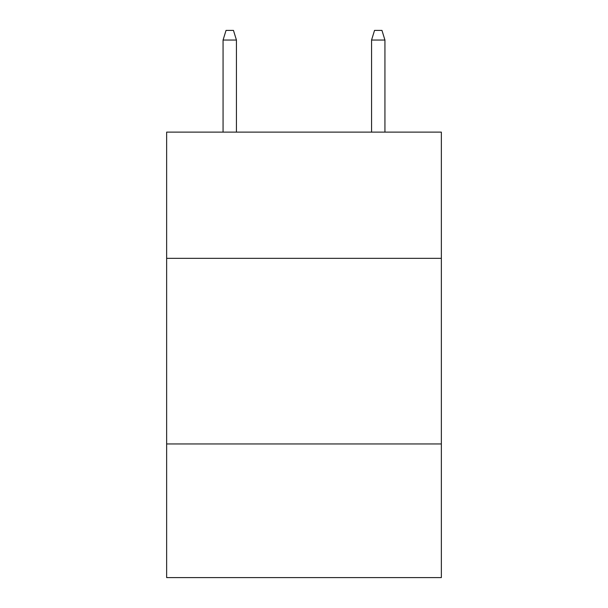 <?xml version="1.0" encoding="UTF-8"?>
<svg xmlns="http://www.w3.org/2000/svg" width="608" height="608" viewBox="0 0 608 608"><rect width="100%" height="100%" fill="white"/><g stroke="black" fill="none" stroke-linecap="round" stroke-linejoin="round"><path stroke-width="0.91" d="M441.355 258.339L441.355 132.118L166.645 132.118L166.645 258.339L441.355 258.339L441.355 577.6L166.645 577.6L166.645 258.339M441.355 443.954L166.645 443.954M236.436 132.118L236.436 40.052L223.068 40.052L223.068 132.118M223.068 40.052L226.039 30.4L233.464 30.4L236.436 40.052M371.564 40.052L374.536 30.4L381.961 30.4L384.932 40.052L371.564 40.052L371.564 132.118M384.932 40.052L384.932 132.118"/></g></svg>
